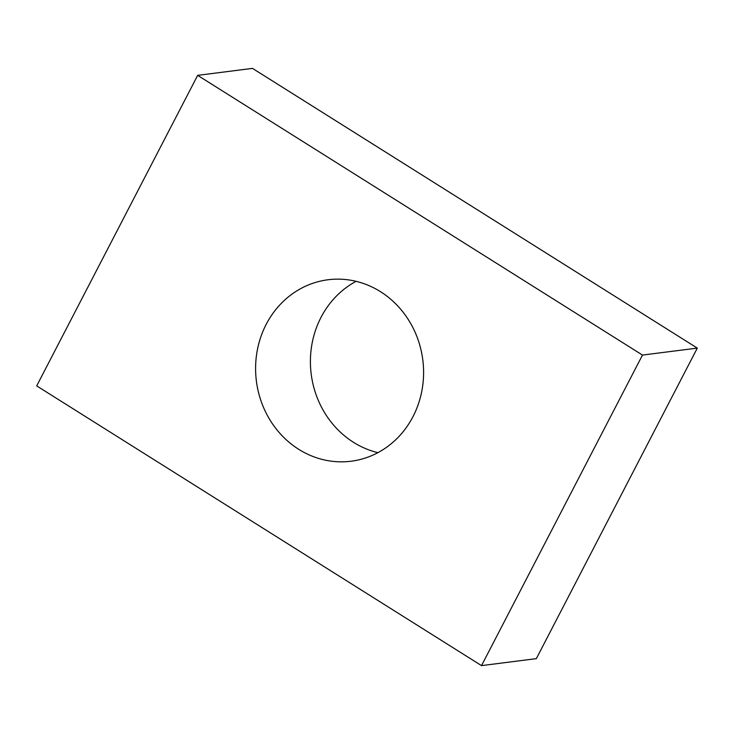 <?xml version="1.0" encoding="UTF-8"?>
<svg xmlns="http://www.w3.org/2000/svg" width="734" height="734" viewBox="0 0 734 734"><rect width="100%" height="100%" fill="white"/><g stroke="black" fill="none" stroke-linecap="round" stroke-linejoin="round"><path stroke-width="1.1" d="M356.109 281.333A91.466 83.878 -97.2 0 0 310.418 359.954A91.466 83.878 -97.2 0 0 353.549 442.345A91.466 83.878 -97.2 0 0 377.891 452.667M380.451 291.655A91.466 83.878 -97.2 0 0 328.052 279.755A91.466 83.878 -97.2 0 0 257.028 351.733A91.466 83.878 -97.2 0 0 298.729 449.318A91.466 83.878 -97.2 0 0 351.127 461.218A91.466 83.878 -97.2 0 0 422.16 389.24A91.466 83.878 -97.2 0 0 380.451 291.655M642.479 355.072L197.666 75.354L36.7 385.891L481.513 665.619L642.479 355.072L697.3 348.109L252.487 68.381L197.666 75.354M481.513 665.619L536.334 658.646L697.3 348.109"/></g></svg>
